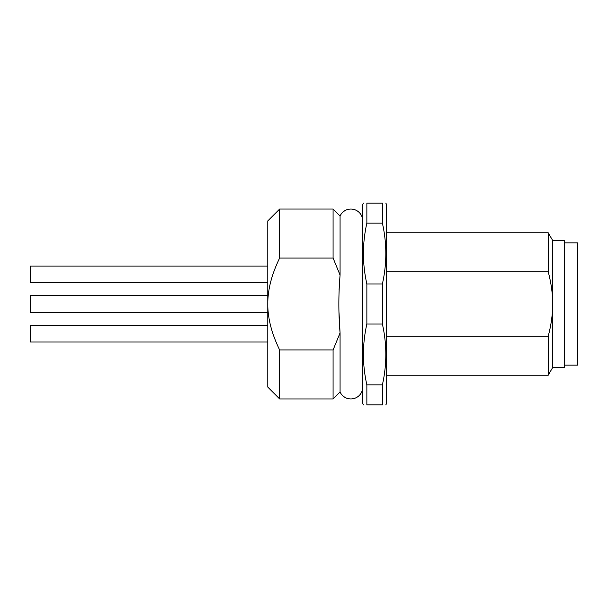 <?xml version="1.0" encoding="UTF-8"?>
<svg xmlns="http://www.w3.org/2000/svg" width="608" height="608" viewBox="0 0 608 608"><rect width="100%" height="100%" fill="white"/><g stroke="black" fill="none" stroke-linecap="round" stroke-linejoin="round"><path stroke-width="0.91" d="M564.543 365.127L577.6 365.127L577.6 242.873L564.543 242.873M362.756 220.909A11.871 11.871 0 0 0 340.07 216.03L333.078 209.038L333.078 258.028L340.07 275.097L340.07 216.03M362.756 387.091A11.871 11.871 0 0 1 340.07 391.97L340.07 332.903C338.458 313.644 338.458 294.378 340.07 275.097L339.082 289.507M363.44 404.89L362.756 403.704L362.756 204.296L363.44 203.11M366.867 283.959L366.867 324.041L382.386 324.041L382.386 283.959L366.867 283.959C362.277 263.69 362.277 243.42 366.867 223.144L382.386 223.144L382.386 203.11L366.867 203.11L366.867 223.144M366.867 203.11C362.277 203.11 362.277 203.11 366.867 203.11C362.277 203.11 362.277 203.11 366.867 203.11M385.806 203.11L386.498 204.296L386.498 403.704L385.806 404.89M382.386 384.856L366.867 384.856L366.867 404.89L382.386 404.89C386.969 404.89 386.969 404.89 382.386 404.89C386.969 404.89 386.969 404.89 382.386 404.89L382.386 384.856C386.969 364.58 386.969 344.31 382.386 324.041M386.498 271.761L548.218 271.761C551.213 283.13 552.695 293.877 552.672 304L552.672 240.494L564.543 240.494L564.543 367.506L552.672 367.506L548.218 375.22L548.218 336.239L386.498 336.239M548.218 336.239C551.213 324.87 552.695 314.123 552.672 304L552.672 367.506M267.794 295.655L30.4 295.655L30.4 312.352L267.794 312.352M267.794 325.409L30.4 325.409L30.4 342.023L267.794 342.023M267.794 266.061L30.4 266.061L30.4 282.674L267.794 282.674M386.498 232.78L548.218 232.78L548.218 271.761M279.665 398.962L279.665 349.972C271.677 333.61 267.718 318.28 267.794 304L267.794 387.091L279.665 398.962L333.078 398.962L333.078 349.972L279.665 349.972M279.665 209.038L267.794 220.909L267.794 304C267.718 289.72 271.677 274.39 279.665 258.028L279.665 209.038L333.078 209.038M279.665 258.028L333.078 258.028M339.021 312.656L340.07 332.903L333.078 349.972M366.867 324.041C362.277 344.31 362.277 364.58 366.867 384.856M366.867 404.89C362.277 404.89 362.277 404.89 366.867 404.89C362.277 404.89 362.277 404.89 366.867 404.89M382.386 283.959C386.969 263.69 386.969 243.42 382.386 223.144M382.386 203.11C386.969 203.11 386.969 203.11 382.386 203.11C386.969 203.11 386.969 203.11 382.386 203.11M267.794 312.269L30.4 312.269M386.498 375.22L548.218 375.22M552.672 240.494L548.218 232.78M340.07 391.97L333.078 398.962"/></g></svg>
